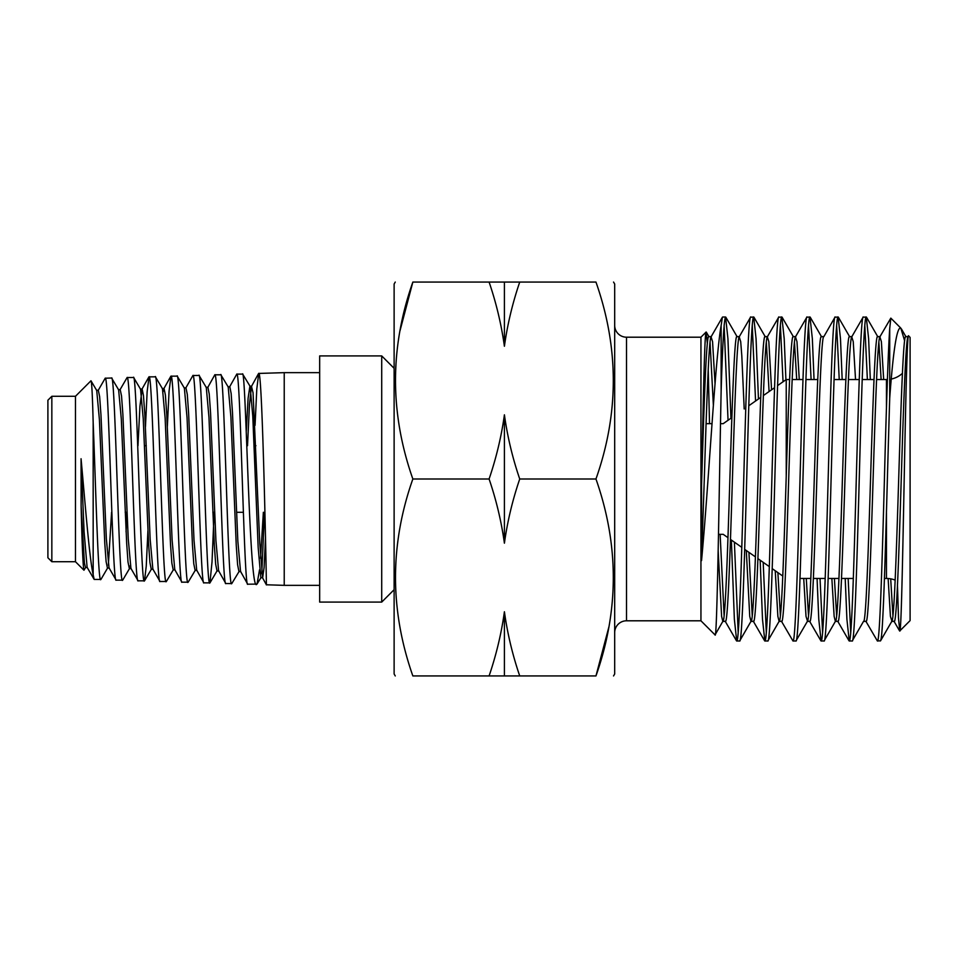 <?xml version="1.0" encoding="UTF-8"?>
<svg xmlns="http://www.w3.org/2000/svg" width="958" height="958" viewBox="0 0 958 958"><rect width="100%" height="100%" fill="white"/><g stroke="black" fill="none" stroke-linecap="round" stroke-linejoin="round"><path stroke-width="1.44" d="M908.148 336.617L905.717 336.617C903.37 334.114 901.023 403.438 898.688 479C896.353 554.562 894.006 623.886 891.659 621.383L894.209 621.383C896.556 623.886 898.903 554.562 901.25 479C903.586 403.438 905.933 334.114 908.28 336.617L908.663 335.959C905.585 325.421 902.628 638.579 899.742 630.963L898.484 617.934L897.454 584.847M880.342 640.986C881.204 640.591 881.983 633.346 882.689 619.275C885.024 577.722 887.371 472.126 889.719 398.085C893.287 349.61 896.987 326.283 900.819 328.115L890.82 318.128L889.719 328.618C888.246 349.383 886.006 415.988 884.426 479C882.079 564.957 879.743 643.824 877.396 640.986L880.57 640.782L891.922 621.155L890.425 616.365L888.126 578.512M883.671 379.548L881.384 341.635L879.875 336.845L890.82 318.128M880.151 336.617C877.803 334.114 875.456 403.438 873.109 479C870.774 554.562 868.427 623.886 866.08 621.383L863.517 621.383C865.864 623.886 868.211 554.562 870.547 479C872.894 403.438 875.241 334.114 877.588 336.617L880.151 336.617M855.542 379.548L853.243 341.635L851.746 336.845L863.086 317.218L866.271 317.014C863.924 314.176 861.577 393.043 859.242 479C856.895 564.957 854.548 643.824 852.201 640.986L863.517 621.383M823.868 336.617L821.317 336.617C818.97 334.114 816.623 403.438 814.276 479C811.941 554.562 809.594 623.886 807.247 621.383L809.809 621.383C812.156 623.886 814.504 554.562 816.839 479C819.174 403.438 821.521 334.114 823.868 336.617L834.957 317.218L838.13 317.014C835.783 314.176 833.448 393.043 831.101 479C828.766 564.957 826.419 643.824 824.072 640.986L835.376 621.383C837.723 623.886 840.07 554.562 842.417 479C844.752 403.438 847.1 334.114 849.447 336.617L852.009 336.617C849.662 334.114 847.315 403.438 844.98 479C842.633 554.562 840.286 623.886 837.939 621.383L835.376 621.383L834.143 616.365L831.855 578.452M799.271 379.548L796.972 341.635L795.475 336.845L806.816 317.218L810.001 317.014C807.654 314.176 805.307 393.043 802.96 479C800.625 564.957 798.277 643.824 795.93 640.986L807.51 621.155L806.013 616.365L803.714 578.452M771.573 389.81L768.831 341.635L767.334 336.845L778.674 317.218L781.86 317.014C779.513 314.176 777.166 393.043 774.83 479C772.483 564.957 770.136 643.824 767.789 640.986L779.105 621.383C781.453 623.886 783.8 554.562 786.147 479C788.482 403.438 790.829 334.114 793.176 336.617L795.739 336.617C793.392 334.114 791.045 403.438 788.697 479C786.362 554.562 784.015 623.886 781.668 621.383L779.105 621.383L777.872 616.365L775.238 570.764M744.198 408.97L741.803 355.693L740.702 341.635L739.193 336.845L750.545 317.218L753.73 317.014C751.383 314.176 749.036 393.043 746.689 479C744.354 564.957 742.007 643.824 739.66 640.986L750.976 621.383C753.323 623.886 755.67 554.562 758.006 479C760.341 403.438 762.688 334.114 765.035 336.617L767.597 336.617C765.25 334.114 762.903 403.438 760.568 479C758.221 554.562 755.874 623.886 753.527 621.383L750.976 621.383L749.743 616.365L746.294 550.491M614.689 325.385A11.819 11.819 0 0 0 626.508 337.204L700.945 337.204L700.945 620.796L715.039 634.891L722.835 621.383C725.182 623.886 727.529 554.562 729.864 479C732.211 403.438 734.558 334.114 736.906 336.617L739.468 336.617C737.121 334.114 734.774 403.438 732.427 479C730.092 554.562 727.745 623.886 725.398 621.383L722.835 621.383L721.602 616.365L718.177 550.958M715.051 384.014L712.56 341.635L711.064 336.845L722.404 317.218L721.135 325.564C715.219 358.364 708.585 485.742 701.543 560.622L701.543 485.61C703.064 405.964 704.633 331.252 706.118 332.031L707.327 343.503M701.543 485.61C703.879 408.455 706.369 333.659 708.764 336.617L711.327 336.617C708.98 334.114 706.633 403.438 704.298 479L701.543 560.622M892.94 615.982L890.7 578.836M881.12 379.548L878.869 342.018M836.657 615.982L834.406 578.452M808.528 615.982L806.277 578.452M796.709 379.548L794.457 342.018M780.387 615.982L777.884 572.609M769.082 391.547L766.316 342.018M752.246 615.982L748.928 552.335M724.116 615.982L720.129 534.336M713.351 404.959L710.046 342.018M727.984 537.678L723.218 534.336L718.512 534.336M731.852 417.616L723.218 423.664L720.476 423.664M711.914 423.664L706.058 423.664M703.495 423.664L702.765 423.664M748.785 405.761L760.76 397.378M763.394 395.534L774.579 387.703M777.597 385.583L786.231 379.548L786.231 476.102L786.231 379.548L789.643 379.548M730.487 539.426L741.815 547.353M744.689 549.377L755.407 556.873M757.898 558.622L769.31 566.609M772.184 568.621L782.746 576.021M895.107 580.093A23.639 23.639 0 0 0 886.461 578.452L886.461 513.093L886.461 578.452L884.39 578.452M853.303 578.452L841.471 578.452M838.909 578.452L828.119 578.452M825.161 578.452L813.33 578.452M810.779 578.452L799.978 578.452M886.461 379.548L886.461 407.234L886.461 379.548L876.618 379.548M874.055 379.548L862.224 379.548M859.278 379.548L848.477 379.548M845.914 379.548L834.095 379.548M817.785 379.548L805.953 379.548M803.008 379.548L792.206 379.548M891.383 379.033A23.639 23.639 0 0 0 902.472 373.297M614.689 632.615A11.819 11.819 0 0 1 626.508 620.796L626.508 337.204M700.945 620.796L626.508 620.796M395.259 675.941L394.121 673.965L394.121 284.035L395.259 282.059M608.821 627.203L595.96 675.941C619.072 675.941 619.072 675.941 595.96 675.941C619.072 675.941 619.072 675.941 595.96 675.941L412.85 675.941C389.738 675.941 389.738 675.941 412.85 675.941C389.738 610.126 389.738 544.479 412.85 479C389.738 413.185 389.738 347.538 412.85 282.059C389.738 282.059 389.738 282.059 412.85 282.059L399.989 330.797M504.411 543.186L504.411 414.814C507.465 436.728 512.578 458.128 519.727 479C512.506 500.184 507.405 521.571 504.411 543.186C501.345 521.272 496.232 499.872 489.095 479L412.85 479M613.551 282.059L614.689 284.035L614.689 673.965L613.551 675.941M595.96 675.941C619.072 610.462 619.072 544.815 595.96 479C619.072 413.521 619.072 347.874 595.96 282.059C619.072 282.059 619.072 282.059 595.96 282.059L519.727 282.059C512.506 303.243 507.405 324.63 504.411 346.245C501.345 324.331 496.232 302.932 489.095 282.059L412.85 282.059M715.039 634.891C717.123 642.399 719.111 490.664 721.135 391.032L721.135 325.564M700.945 337.204L706.118 332.031M863.326 317.014C860.979 314.176 858.631 393.043 856.284 479C853.949 564.957 851.602 643.824 849.255 640.986L846.908 619.275L845.207 578.452M852.201 640.986L849.255 640.986M835.184 317.014C832.837 314.176 830.49 393.043 828.155 479C825.808 564.957 823.461 643.824 821.114 640.986L818.779 619.275L817.066 578.452M824.072 640.986L821.114 640.986M807.055 317.014C804.708 314.176 802.361 393.043 800.014 479C797.679 564.957 795.332 643.824 792.985 640.986L781.405 621.155M795.93 640.986L792.985 640.986M778.914 317.014C776.567 314.176 774.22 393.043 771.885 479C769.537 564.957 767.19 643.824 764.843 640.986L762.496 619.275L760.161 560.202M767.789 640.986L764.843 640.986M750.773 317.014C748.426 314.176 746.078 393.043 743.743 479C741.396 564.957 739.061 643.824 736.714 640.986L734.367 619.275L731.373 540.049M739.66 640.986L736.714 640.986M721.135 391.032C722.607 343.311 724.092 318.643 725.589 317.014L722.643 317.014M866.271 317.014L868.619 338.725L870.319 379.548M877.396 640.986L865.816 621.155M867.373 379.548L864.799 325.241M838.13 317.014L840.477 338.725L842.178 379.548M848.153 578.452L850.728 632.759M839.232 379.548L836.657 325.241M810.001 317.014L812.348 338.725L814.049 379.548M820.024 578.452L822.599 632.759M811.091 379.548L808.528 325.241M781.86 317.014L784.207 338.725L785.919 379.763M783.045 381.775L780.387 325.241M753.73 317.014L756.066 338.725L758.449 398.995M763.179 562.322L766.316 632.759M755.563 401.019L752.246 325.241M725.589 317.014L727.936 338.725L730.93 418.263M734.391 542.156L738.187 632.759M728.044 420.287L724.116 325.241M899.742 630.963L910.1 620.604L910.1 337.396L908.663 335.959M889.719 398.085L889.719 328.618M900.819 328.115L904.603 340.725M708.225 370.147L709.531 423.664M489.095 282.059L519.727 282.059M489.095 479C496.304 457.816 501.417 436.429 504.411 414.814M595.96 479L519.727 479M489.095 675.941C496.304 654.757 501.417 633.37 504.411 611.755C507.465 633.669 512.578 655.068 519.727 675.941M504.411 675.941L504.411 611.755M504.411 346.245L504.411 282.059M394.121 368.315L381.715 355.909L381.715 602.091L319.673 602.091L319.673 355.909L381.715 355.909M394.121 589.685L381.715 602.091M319.673 372.65L284.227 372.65L284.227 585.35L319.673 585.35M247.523 445.721L249.487 404.456L251.475 386.385L253.056 392.78L259.774 543.246L262.648 577.77L260.827 577.722L258.157 547.329L252.78 416.131L250.122 386.385L242.661 374.099L236.782 374.123C240.398 367.549 244.122 590.691 247.715 584.212L240.53 571.387L237.847 541.174L232.495 412.79L231.153 393.51L229.812 386.745L227.992 386.769M247.715 584.212L257.019 584.093L259.534 569.83M242.47 373.955C245.955 367.441 249.272 591.014 256.528 584.488M284.227 585.35L266.372 584.775C266.695 591.349 262.456 366.782 258.708 373.44L284.227 372.65M83.969 570.214L75.466 561.711L75.466 396.289L90.974 380.781C91.717 380.973 92.447 394.876 93.165 422.49L93.165 574.8L94.195 579.446L87.106 567.328L84.076 531.51L81.059 458.738L81.119 505.92C82.077 545.557 83.023 566.992 83.969 570.214L85.753 567.328M94.195 579.446L100.913 579.458L107.679 567.866M93.165 422.49C95.668 484.437 98.183 583.338 100.698 579.638M131.174 568.621L129.354 568.609L128.013 562.106L126.672 543.342L121.295 418.886L118.624 389.834L111.607 378.015L105.2 378.218C108.829 371.955 112.517 586.296 116.146 580.129L109.032 567.866L106.35 538.815L100.985 415.209L99.644 396.648L98.291 390.241L96.471 390.241M116.146 580.129L122.708 580.141L129.593 568.417L130.264 565.639M111.607 378.015C115.223 371.74 118.912 586.512 122.492 580.32M153.076 569.256L151.256 569.244L149.927 562.55L148.586 543.737L143.233 418.634L140.551 389.235L133.653 377.524L127.115 377.536C130.803 371.165 134.407 587.074 138.108 580.811L130.935 568.405L128.252 538.911L122.887 414.551L121.546 396.085L120.205 389.619L118.385 389.631M138.108 580.811L144.514 580.847L146.251 566.106L147.927 530.744M133.425 377.344C137.042 370.95 140.694 587.266 144.335 581.003M175.015 569.842L173.194 569.818L171.853 563.196L170.512 544.395L165.147 418.383L162.465 388.709L155.424 376.841L149.029 376.853C152.729 370.459 156.358 587.721 160.01 581.482L152.849 569.052L150.167 539.438L144.814 414.395L143.472 395.678L142.143 389.032L140.323 389.044M160.01 581.482L166.357 581.506L173.422 569.639M155.22 376.662C158.908 370.267 162.477 587.925 166.153 581.674M196.929 570.381L195.121 570.357L193.767 563.747L192.426 544.635L187.049 417.676L184.367 388.11L177.23 376.135L171.003 376.171C174.607 369.764 178.332 588.511 181.924 582.165L174.775 569.639L172.105 540.049L166.74 414.036L165.399 395.079L164.046 388.505L162.225 388.517M181.924 582.165L188.163 582.177L195.348 570.166M177.038 375.979C180.691 369.56 184.343 588.703 187.936 582.356M218.831 570.98L217.011 570.944L215.67 564.154L214.329 544.886L208.964 417.221L206.281 387.463L199.084 375.464L192.917 375.488C196.57 368.974 200.21 589.206 203.886 582.847L196.689 570.166L194.007 540.168L188.63 413.317L187.301 394.433L185.96 387.894L184.14 387.918M203.886 582.847L209.946 582.883L212.029 561.855L214.125 512.279M198.893 375.308C202.461 368.782 206.174 589.409 209.766 583.039M240.757 571.603L238.937 571.567L237.596 564.693L236.255 545.473L230.902 417.065L228.208 386.96L220.879 374.806L214.808 374.806C218.544 368.327 222.124 589.9 225.813 583.53L218.592 570.764L215.921 540.528L210.568 413.03L209.227 394.001L207.886 387.26L206.066 387.295M225.813 583.53L231.788 583.566L239.153 571.387M220.663 374.626C224.352 368.135 227.92 590.092 231.597 583.709M105.2 378.218L98.291 390.241M127.115 377.536L119.978 389.822M126.073 531.858L126.803 512.279M149.029 376.853L147.137 391.678L145.46 426.837M171.003 376.171L169.063 391.175L167.363 426.334M192.917 375.488L185.72 388.11M214.808 374.806L207.886 387.26M236.782 374.123L229.561 386.96M93.165 574.8C89.381 557.915 85.274 504.662 81.059 458.738M90.974 380.781L96.71 390.457L99.404 419.628L104.769 543.21L106.11 561.651L107.452 568.07L109.272 568.082M75.466 396.289L51.84 396.289L51.84 561.711L75.466 561.711M51.84 561.711L47.9 557.772L47.9 400.228L51.84 396.289M243.38 512.279L236.566 512.279M214.652 512.279L212.832 512.279M127.019 512.279L125.199 512.279M255.918 445.721L254.098 445.721M146.287 445.721L144.466 445.721M258.708 373.44L256.792 389.044L255.056 425.376M260.552 558.239L263.366 512.279M81.119 505.92L84.424 563.076L85.513 567.531L87.334 567.531M108.35 565.064L111.583 512.279M217.011 570.944L209.946 582.883M246.314 431.064L248.098 398.277L249.894 386.206L251.714 386.17M261.738 573.746L264.516 512.279M137.976 445.721L139.94 406.216L142.143 389.032M163.135 391.523L164.046 388.505M262.648 577.77L264.085 567.567L265.522 537.031M706.285 332.091L709.028 336.845M737.169 336.845L725.829 317.218M765.31 336.845L753.958 317.218M793.44 336.845L782.099 317.218M821.581 336.845L810.229 317.218M849.71 336.845L838.37 317.218M877.851 336.845L866.511 317.218M905.993 336.845L901.418 328.929M893.946 621.155L899.586 630.903M837.675 621.155L849.016 640.782M809.534 621.155L820.886 640.782M753.263 621.155L764.616 640.782M725.134 621.155L736.474 640.782M151.484 569.04L144.514 580.847M261.007 577.59L257.019 584.093M148.849 377.021L141.904 389.235M170.787 376.362L163.806 388.72M258.492 373.656L251.475 386.385M266.372 584.775L262.456 577.602"/></g></svg>
